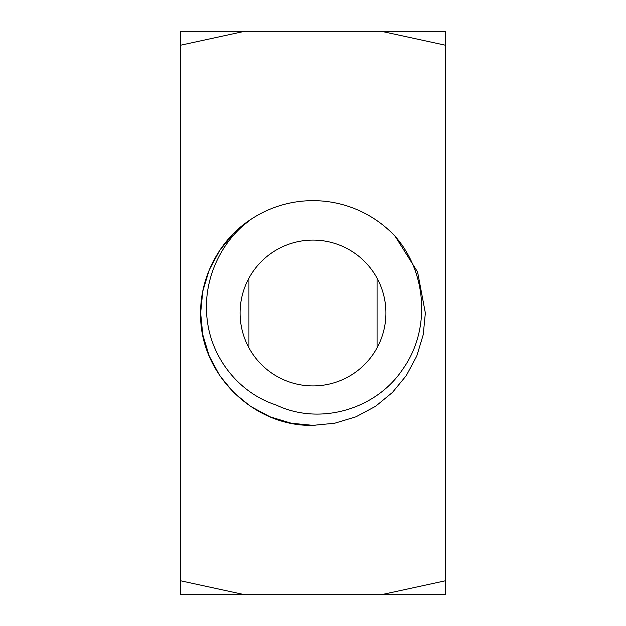 <?xml version="1.0" encoding="UTF-8"?>
<svg xmlns="http://www.w3.org/2000/svg" width="626" height="626" viewBox="0 0 626 626"><rect width="100%" height="100%" fill="white"/><g stroke="black" fill="none" stroke-linecap="round" stroke-linejoin="round"><path stroke-width="0.94" d="M313 240.087A72.913 72.913 0 0 0 240.087 313A72.913 72.913 0 0 0 313 385.913A72.913 72.913 0 0 0 385.913 313A72.913 72.913 0 0 0 313 240.087M392.439 392.439L406.297 375.592L416.799 355.991L423.231 334.707L425.351 313L417.597 271.981L395.303 236.518L417.597 271.981L425.351 313L423.231 334.707L416.799 355.991L406.297 375.592L392.439 392.439L375.592 406.297L355.991 416.799L334.707 423.231L313 425.351L334.707 423.231L355.991 416.799L375.592 406.297L392.439 392.439L406.297 375.592L416.799 355.991L423.231 334.707L425.351 313L417.597 271.981L395.303 236.518L417.597 271.981L425.351 313L423.231 334.707L416.799 355.991L406.297 375.592L392.439 392.439L375.592 406.297L355.991 416.799L334.707 423.231L313 425.351L334.707 423.231L355.991 416.799L375.592 406.297L392.439 392.439L406.297 375.592L416.799 355.991L423.231 334.707L425.351 313L417.597 271.981L395.303 236.518L417.597 271.981L425.351 313L423.231 334.707L416.799 355.991L406.297 375.592L392.439 392.439L375.592 406.297L355.991 416.799L334.707 423.231L313 425.351L334.707 423.231L355.991 416.799L375.592 406.297L392.439 392.439L406.297 375.592L416.799 355.991L423.231 334.707L425.351 313L417.597 271.981L395.303 236.518L417.597 271.981L425.351 313L423.231 334.707L416.799 355.991L406.297 375.592L392.439 392.439L375.592 406.297L355.991 416.799L334.707 423.231L313 425.351L334.707 423.231L355.991 416.799L375.592 406.297L392.439 392.439L406.297 375.592L416.799 355.991L423.231 334.707L425.351 313L417.597 271.981L395.303 236.518L417.597 271.981L425.351 313L423.231 334.707L416.799 355.991L406.297 375.592L392.439 392.439L375.592 406.297L355.991 416.799L334.707 423.231L313 425.351A112.351 112.351 0 0 0 315.144 425.328M313 425.351L291.293 423.231L270.009 416.799L250.408 406.297L233.561 392.439L219.703 375.592L209.201 355.991L202.769 334.707L200.649 313L202.769 291.293L209.201 270.009L219.703 250.408L233.561 233.561L250.212 219.836L233.561 233.561L219.703 250.408L209.201 270.009L202.769 291.293L200.649 313L202.769 334.707L209.201 355.991L219.703 375.592L233.561 392.439L250.408 406.297L270.009 416.799L291.293 423.231L313 425.351L291.293 423.231L270.009 416.799L250.408 406.297L233.561 392.439L219.703 375.592L209.201 355.991L202.769 334.707L200.649 313L202.769 291.293L209.201 270.009L219.703 250.408L233.561 233.561L250.212 219.836L233.561 233.561L219.703 250.408L209.201 270.009L202.769 291.293L200.649 313L202.769 334.707L209.201 355.991L219.703 375.592L233.561 392.439L250.408 406.297L270.009 416.799L291.293 423.231L313 425.351L291.293 423.231L270.009 416.799L250.408 406.297L233.561 392.439L219.703 375.592L209.201 355.991L202.769 334.707L200.649 313L202.769 291.293L209.201 270.009L219.703 250.408L233.561 233.561L250.212 219.836L233.561 233.561L219.703 250.408L209.201 270.009L202.769 291.293L200.649 313L202.769 334.707L209.201 355.991L219.703 375.592L233.561 392.439L250.408 406.297L270.009 416.799L291.293 423.231L313 425.351L291.293 423.231L270.009 416.799L250.408 406.297L233.561 392.439L219.703 375.592L209.201 355.991L202.769 334.707L200.649 313L202.769 291.293L209.201 270.009L219.703 250.408L233.561 233.561L250.212 219.836L233.561 233.561L219.703 250.408L209.201 270.009L202.769 291.293L200.649 313L202.769 334.707L209.201 355.991L219.703 375.592L233.561 392.439L250.408 406.297L270.009 416.799L291.293 423.231L313 425.351C253.006 426.924 199.076 372.994 200.649 313C200.203 276.653 220.039 239.429 250.212 219.836A112.351 112.351 0 0 1 395.303 236.518C427.081 272.662 430.868 330.051 402.721 369.262C376.195 409.334 319.769 425.985 276.074 404.952C239.343 393.23 211.838 358.604 207.316 320.59C202.175 282.483 219.163 242.771 250.212 219.836L245.134 223.466M200.649 313L202.769 291.293L209.201 270.009L219.703 250.408L233.561 233.561L250.212 219.836M377.071 278.202L377.071 347.798M248.929 347.798L248.929 278.202M180.437 580.748L244.68 594.7L180.437 594.7L180.437 31.3L244.68 31.3L180.437 45.252M445.563 45.252L381.32 31.3L445.563 31.3L445.563 580.748L381.32 594.7L244.68 594.7M381.32 31.3L244.68 31.3M445.563 580.748L445.563 594.7L381.32 594.7"/></g></svg>
